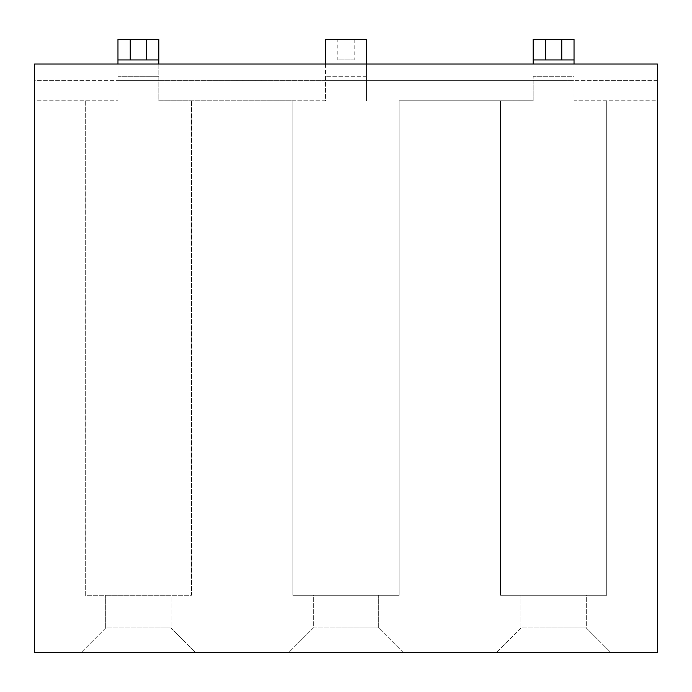 <?xml version="1.0" encoding="UTF-8"?>
<svg xmlns="http://www.w3.org/2000/svg" width="692" height="692" viewBox="0 0 692 692"><rect width="100%" height="100%" fill="white"/><g stroke="black" fill="none" stroke-linecap="round" stroke-linejoin="round"><path stroke-width="0.52" stroke-dasharray="3.46 2.59" d="M158.831 64.027L158.831 100.807L325.569 100.807L325.569 80.367L34.6 80.367L34.6 64.027L657.4 64.027L34.6 64.027L34.6 100.807L117.969 100.807L117.969 80.367L158.831 80.367L158.831 100.807L292.872 100.807L292.872 595.284L399.128 595.284L399.128 100.807L533.169 100.807L533.169 80.367L574.031 80.367L574.031 39.505L533.169 39.505L533.169 64.027M117.969 64.027L117.969 76.284L158.831 76.284L158.831 39.505L117.969 39.505L117.969 80.367L34.6 80.367L34.6 100.807L117.969 100.807L117.969 76.284L158.831 76.284L158.831 80.367L533.169 80.367L533.169 76.284L533.169 100.807L500.472 100.807L500.472 595.284L606.728 595.284L606.728 100.807L657.4 100.807L657.4 80.367L657.4 100.807L574.031 100.807L574.031 80.367L657.4 80.367L657.4 64.027L657.4 652.495L34.6 652.495L34.6 64.027L657.4 64.027L657.4 80.367L325.569 80.367L325.569 64.027M366.431 64.027L366.431 100.807L366.431 39.505L325.569 39.505L325.569 100.807L292.872 100.807L292.872 595.284L399.128 595.284L399.128 100.807L500.472 100.807L500.472 595.284L606.728 595.284L606.728 100.807L574.031 100.807L574.031 76.284L533.169 76.284L574.031 76.284L574.031 64.027M85.272 100.807L85.272 595.284L191.528 595.284L191.528 100.807L191.528 595.284L85.272 595.284L85.272 100.807M288.789 652.495L403.211 652.495L288.789 652.495L313.303 627.973L313.303 595.284L378.697 595.284L313.303 595.284L313.303 627.973L378.697 627.973L378.697 595.284L378.697 627.973L313.303 627.973L288.789 652.495M195.611 652.495L81.189 652.495L195.611 652.495L171.097 627.973L171.097 595.284L105.703 595.284L171.097 595.284L171.097 627.973L105.703 627.973L105.703 595.284L105.703 627.973L171.097 627.973L195.611 652.495M610.811 652.495L496.389 652.495L610.811 652.495L586.297 627.973L586.297 595.284L520.903 595.284L586.297 595.284L586.297 627.973L520.903 627.973L520.903 595.284L520.903 627.973L586.297 627.973L610.811 652.495M117.969 59.936L158.831 59.936M354.174 39.505L354.174 59.936L337.826 59.936L337.826 39.505M354.174 59.936L337.826 59.936M533.169 59.936L574.031 59.936M403.211 652.495L378.697 627.973L403.211 652.495M105.703 627.973L81.189 652.495L105.703 627.973M520.903 627.973L496.389 652.495L520.903 627.973M366.431 76.284L325.569 76.284L366.431 76.284"/><path stroke-width="1.04" d="M657.4 64.027L34.6 64.027L34.6 652.495L657.4 652.495L657.4 64.027M117.969 59.936L117.969 39.505L130.226 39.505L130.226 59.936L117.969 59.936L117.969 64.027M158.831 59.936L146.574 59.936L146.574 39.505L158.831 39.505L158.831 64.027M325.569 64.027L325.569 39.505L366.431 39.505L366.431 64.027M146.574 39.505L130.226 39.505M146.574 59.936L130.226 59.936M533.169 59.936L533.169 39.505L545.426 39.505L545.426 59.936L533.169 59.936L533.169 64.027M574.031 59.936L561.774 59.936L561.774 39.505L574.031 39.505L574.031 64.027M561.774 39.505L545.426 39.505M561.774 59.936L545.426 59.936"/></g></svg>
